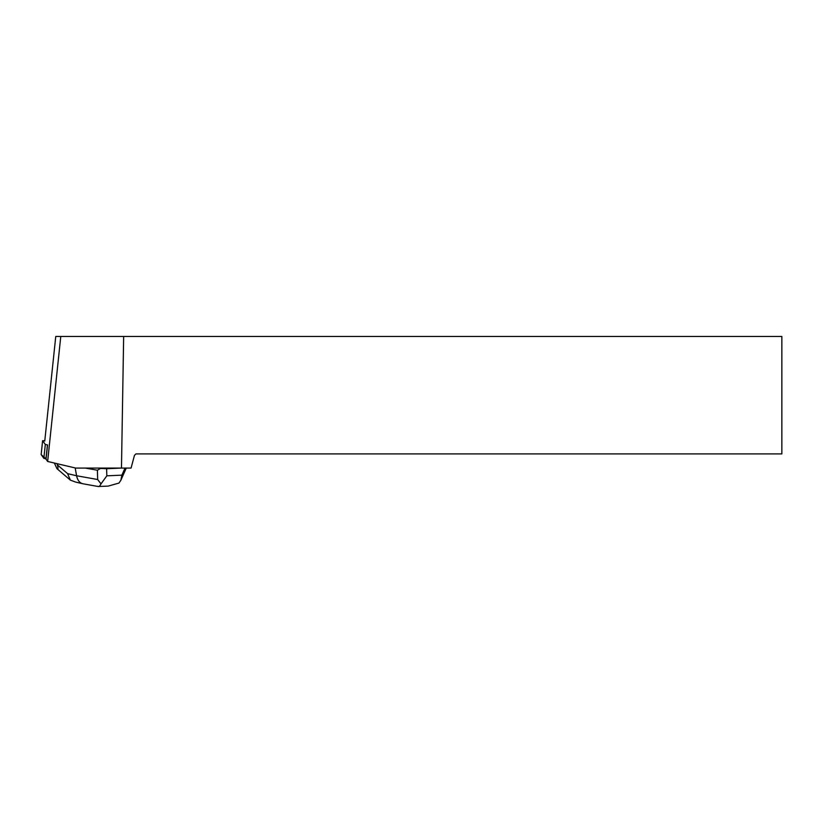 <?xml version="1.0" encoding="UTF-8"?>
<svg xmlns="http://www.w3.org/2000/svg" width="823" height="823" viewBox="0 0 823 823"><rect width="100%" height="100%" fill="white"/><g stroke="black" fill="none" stroke-linecap="round" stroke-linejoin="round"><path stroke-width="1.23" d="M44.802 440.686L42.621 440.716L45.316 444.471L47.425 444.914L45.965 458.792L43.856 458.349L41.16 454.563M42.621 440.716L41.16 454.605L45.965 458.792M123.656 336.463L781.85 336.463L781.85 453.895L135.939 453.895L134.468 455.366L131.063 468.081L121.475 468.081L123.656 336.463L60.779 336.463L47.641 461.456L75.767 468.081L121.475 468.081M47.641 461.456L46.047 459.244L47.549 444.934M44.761 441.066L55.758 336.463L60.779 336.463M120.899 468.081L106.62 468.719L106.836 475.828L101.003 483.873C99.82 486.218 98.729 487.031 97.752 486.321M107.546 486.126L98.235 486.516L82.722 483.739C79.522 482.823 77.475 480.159 76.58 475.756L97.67 479.521L97.392 470.221L100.571 468.41L98.739 468.081M97.392 470.221L85.427 468.081M108.173 486.105L118.954 483.07L120.858 480.282L121.886 475.159L125.024 468.081M100.571 468.41L106.62 468.719M54.369 463.04L56.962 468.657C58.155 469.624 58.299 468.38 57.394 464.913L67.599 473.647L76.58 475.756L75.202 467.948M57.065 463.678L57.394 464.913M97.67 479.521L101.003 483.873M75.572 482.052L70.356 480.128L67.599 473.647M43.856 458.349L45.316 444.471M106.836 475.828L121.886 475.159M42.611 440.696L41.15 454.584M126.269 468.081L120.858 480.282M82.722 483.739L75.428 482.021M56.962 468.657L70.325 480.097"/></g></svg>

